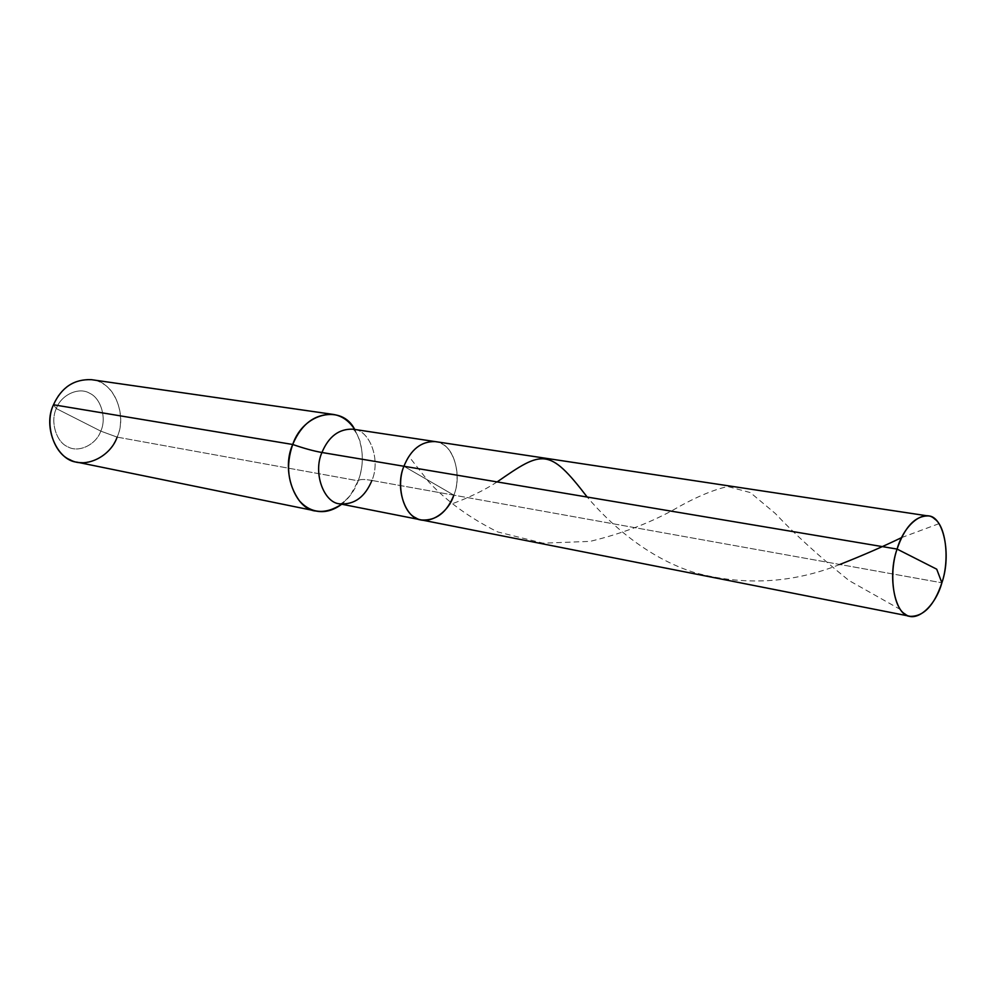 <?xml version="1.0" encoding="UTF-8"?>
<svg xmlns="http://www.w3.org/2000/svg" width="996" height="996" viewBox="0 0 996 996"><rect width="100%" height="100%" fill="white"/><g stroke="black" fill="none" stroke-linecap="round" stroke-linejoin="round"><path stroke-width="0.75" stroke-dasharray="4.98 3.74" d="M429.276 480.931L403.915 466.265C410.003 447.154 430.919 435.65 442.71 444.341C455.409 450.653 461.198 477.632 453.852 495.161L403.915 466.265C410.003 447.154 430.919 435.65 442.71 444.341C455.409 450.653 461.198 477.632 453.852 495.161L941.88 582.797L453.852 495.161L403.915 466.265L453.852 495.161C463.128 473.399 452.01 441.788 435.215 441.589C452.01 441.788 463.128 473.399 453.852 495.161L429.276 480.931M421.582 519.974C436.061 520.858 446.818 512.591 453.852 495.161L371.919 480.458C381.007 459.729 369.653 429.463 352.92 429.176C369.653 429.463 381.007 459.729 371.919 480.458L453.852 495.161M91.557 379.688C112.822 380.273 128.036 414.249 117.13 437.12L100.783 431.131L56.299 408.572C50.012 421.694 56.311 442.261 67.84 446.818C78.684 453.155 96.176 444.664 100.783 431.131L56.299 408.572L53.498 404.762C60.47 384.73 86.328 373.288 101.405 382.925C117.528 390.071 125.708 418.83 117.13 437.12L358.224 480.819C359.382 479.188 363.951 479.064 371.919 480.458C365.022 497.041 354.364 504.848 339.935 503.864M354.725 429.45L359.855 440.73C363.577 454.911 363.03 468.282 358.224 480.819C364.673 462.991 363.503 445.872 354.725 429.45M77.215 462.206C95.504 463.85 108.813 455.483 117.13 437.12L100.783 431.131C106.809 418.332 100.994 398.201 89.677 393.283C79.082 386.635 61.13 394.69 56.299 408.572C61.13 394.69 79.082 386.635 89.677 393.283C100.994 398.201 106.809 418.332 100.783 431.131C96.176 444.664 78.684 453.155 67.84 446.818C56.311 442.261 50.012 421.694 56.299 408.572L53.498 404.762M117.13 437.12L358.224 480.819C354.887 490.057 349.384 497.851 341.728 504.225L350.355 495.336L358.224 480.819C359.382 479.188 363.951 479.064 371.919 480.458M900.583 609.614L848.953 580.506C819.272 556.49 794.721 534.142 775.286 513.463L750.349 492.584L727.777 486.521C712.24 490.02 693.664 498.05 672.039 510.649C647.886 523.747 620.558 533.993 590.043 541.388L543.069 543.169L497.726 531.951C469.913 518.119 446.967 501.474 428.878 482.014L408.846 456.38M938.904 523.697L901.604 537.591M839.852 564.471C792.592 583.258 744.298 586.009 694.934 572.712C647.861 558.059 610.336 524.319 587.192 497.041M497.141 481.915C483.546 490.754 467.547 498.386 449.146 504.835M359.855 440.73C354.564 428.031 353.144 430.048 352.87 429.176M350.355 495.336C341.093 505.507 340.42 503.129 339.873 503.864"/><path stroke-width="1.49" d="M910.381 616.35C923.815 616.474 934.323 605.294 941.88 582.797L936.713 569.189L897.085 549.082C888.706 572.712 893.163 607.747 905.028 614.022C915.959 623.459 935.468 606.464 941.88 582.797C951.765 554.71 943.473 515.306 927.849 515.903C914.863 516.102 904.605 527.17 897.085 549.082L403.915 466.265C396.184 484.392 402.67 512.156 415.718 517.82C427.919 525.913 448.125 513.612 453.852 495.161C446.818 512.591 436.061 520.858 421.582 519.974C405.609 519.377 394.466 487.803 403.915 466.265C410.825 449.408 421.258 441.191 435.215 441.589C421.258 441.191 410.825 449.408 403.915 466.265C394.466 487.803 405.609 519.377 421.582 519.974L910.381 616.35C895.504 616.748 886.888 577.194 897.085 549.082C903.97 524.319 924.251 508.558 934.659 518.991C946.051 526.374 949.723 560.175 941.88 582.797L936.713 569.189L897.085 549.082L321.945 452.495C328.68 436.472 339.001 428.703 352.92 429.176C339.001 428.703 328.68 436.472 321.945 452.495C313.777 451.076 304.029 448.399 292.712 444.477C303.543 412.294 342.039 404.015 354.725 429.45C348.986 420.698 341.74 415.668 333 414.386C314.885 413.826 301.464 423.86 292.712 444.477L53.498 404.762C61.466 387.307 74.152 378.941 91.557 379.688L333 414.386M316.193 511.073L77.215 462.206C57.332 460.812 42.442 427.097 53.498 404.762L292.712 444.477C285.491 465.518 287.744 484.33 299.472 500.913C311.2 513.687 325.281 514.795 341.728 504.225C333.249 510.512 324.733 512.791 316.193 511.073C295.501 510.014 280.635 470.896 292.712 444.477C304.029 448.399 313.777 451.076 321.945 452.495C312.694 472.963 324.011 503.154 339.935 503.864C324.011 503.154 312.694 472.963 321.945 452.495L403.915 466.265C396.184 484.392 402.67 512.156 415.718 517.82C427.919 525.913 448.125 513.612 453.852 495.161M371.919 480.458C365.022 497.041 354.364 504.848 339.935 503.864L421.582 519.974M53.498 404.762C44.409 423.711 53.547 453.367 70.118 459.803C85.706 468.78 110.593 456.442 117.13 437.12M901.604 537.591C883.078 546.58 862.486 555.531 839.852 564.471M587.192 497.041C548.833 446.992 542.372 450.528 497.141 481.915M352.87 429.176L927.849 515.903"/></g></svg>
